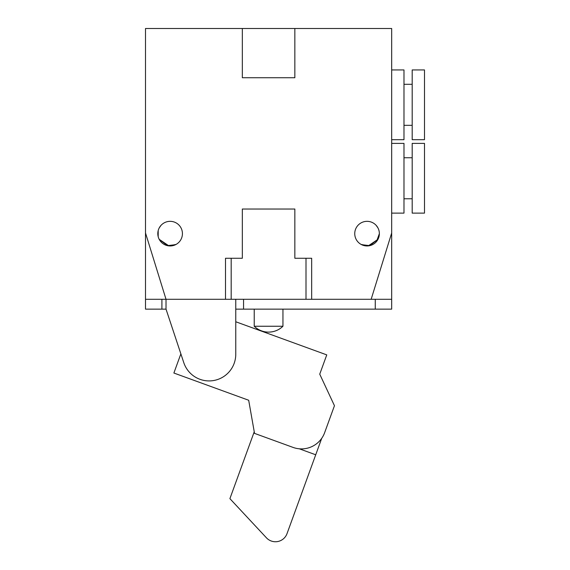 <?xml version="1.0" encoding="UTF-8"?>
<svg xmlns="http://www.w3.org/2000/svg" width="570" height="570" viewBox="0 0 570 570"><rect width="100%" height="100%" fill="white"/><g stroke="black" fill="none" stroke-linecap="round" stroke-linejoin="round"><path stroke-width="0.85" d="M377.967 227.943L376.228 225.435L377.967 227.943M378.986 236.671L379.364 233.65L376.535 241.495L377.974 239.322L368.241 245.891L361.109 244.416M363.111 245.299L361.615 244.68L369.773 245.642L377.974 239.322M158.189 236.671L157.812 233.643L158.189 230.608L158.189 236.671L157.812 233.643L158.189 230.608L157.833 232.931M175.56 244.68L167.409 245.642L159.201 239.322L168.934 245.891L176.073 244.416M159.201 227.957L160.947 225.435L159.201 227.957M174.071 245.299L173.351 245.52M160.633 241.481L159.201 239.322M282.948 309.132L282.948 326.247L254.227 326.247A20.513 20.513 0 0 0 282.948 326.247C278.93 330.073 274.142 332.032 268.591 332.111M391.676 299.286L371.155 299.286L391.676 232.98L391.676 299.286L375.26 299.286L375.26 309.132L391.676 309.132L391.676 299.286M161.916 309.132L161.916 299.286L145.507 299.286L145.507 309.132L166.02 309.132L166.02 299.286L145.507 299.286L145.507 232.98L166.02 299.286L225.506 299.286L225.506 258.26L242.328 258.26L242.328 209.026L294.847 209.026L294.847 258.26L311.669 258.26L311.669 299.286L371.155 299.286M306.005 258.26L306.005 299.286L225.506 299.286M242.328 77.734L294.847 77.734L242.328 77.734L242.328 28.5L145.507 28.5L145.507 232.98M391.676 213.123L403.98 213.123L403.98 143.376L391.676 143.376M403.98 198.766L412.188 198.766M412.188 143.376L412.188 213.123L424.493 213.123L424.493 143.376L412.188 143.376M391.676 69.939L403.98 69.939L403.98 139.686L391.676 139.686M403.98 84.296L412.188 84.296M412.188 69.939L412.188 139.686L424.493 139.686L424.493 69.939L412.188 69.939M242.328 209.026L294.847 209.026M231.178 299.286L231.178 258.26M379.364 233.643A12.305 12.305 0 0 1 360.903 244.302A12.305 12.305 0 0 1 360.903 222.984A12.305 12.305 0 0 1 379.364 233.643M182.429 233.643A12.305 12.305 0 0 1 163.968 244.302A12.305 12.305 0 0 1 163.968 222.984A12.305 12.305 0 0 1 182.429 233.643M391.676 232.98L391.676 28.5L294.847 28.5L294.847 77.734M242.328 28.5L294.847 28.5M322.549 366.446L319.742 374.162L334.455 405.712L324.629 432.701A24.617 24.617 0 0 1 293.08 447.414L254.526 433.378L248.684 400.254L173.886 373.029L180.868 353.856L166.02 309.132L183.789 362.663A26.669 26.669 0 0 0 235.766 354.262L235.766 299.286L311.669 299.286M375.26 309.132L235.766 309.132L235.766 321.765L326.76 354.882L319.742 374.162M299.286 448.797L315.723 454.782L287.016 533.648A12.305 12.305 0 0 1 266.447 537.831L229.902 498.643L254.241 431.761M321.708 438.344L315.723 454.782M334.455 405.712L324.629 432.701M243.561 309.132L243.561 299.286M254.227 309.132L254.227 326.247M403.98 157.74L412.188 157.74M403.98 125.329L412.188 125.329"/></g></svg>

